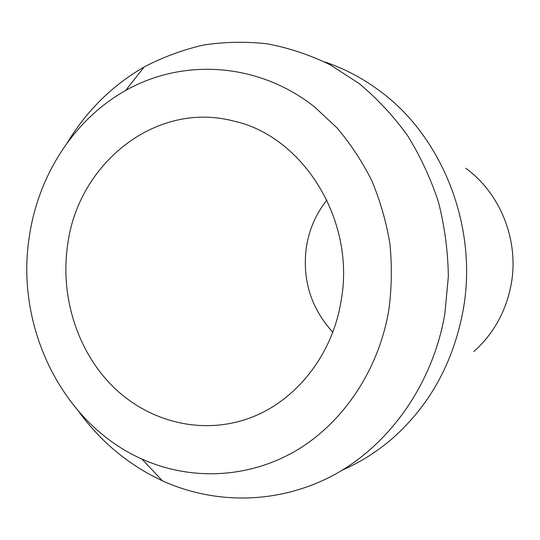 <?xml version="1.0" encoding="UTF-8"?>
<svg xmlns="http://www.w3.org/2000/svg" width="540" height="540" viewBox="0 0 540 540"><rect width="100%" height="100%" fill="white"/><g stroke="black" fill="none" stroke-linecap="round" stroke-linejoin="round"><path stroke-width="0.81" d="M473.843 351.601C493.648 333.754 506.101 311.283 511.205 284.189C519.264 240.536 500.425 193.32 465.764 168.278M324.54 61.898C343.447 68.195 361.274 77.443 378 89.654C442.152 135.439 478.44 226.483 463.124 310.298C453.37 362.313 430.11 404.757 393.336 437.643C377.75 451.278 360.808 462.058 342.522 469.996M332.728 332.195C310.75 307.847 301.988 279.275 306.45 246.476C309.312 229.163 316.13 213.678 326.903 200.023M67.514 245.768C60.298 296.642 77.186 350.548 112.239 385.884C147.373 420.991 199.483 435.078 246.659 419.094C293.774 403.461 332.336 356.596 341.125 300.645C355.846 220.441 303.163 136.107 233.523 121.034C155.554 100.494 77.409 164.052 67.514 245.768M388.8 310.203C378.459 371.196 342.117 424.177 294.327 451.67C246.321 478.926 189.533 480.452 141.932 459.047C62.39 423.833 15.471 327.422 29.106 238.066C37.652 176.364 73.548 119.651 125.685 90.45C182.756 58.205 257.648 62.235 314.226 106.623L336.812 127.676C350.46 143.694 362.138 161.413 371.851 180.833C380.295 201.015 386.323 222.075 389.941 243.999C392.114 266.159 391.73 288.232 388.8 310.203M79.117 412.02C101.284 442.294 129.06 465.23 162.446 480.836C216.27 505.278 280.915 504.218 335.968 473.823C390.771 443.178 432.817 383.312 444.825 314.057L448.349 276.575C447.971 251.282 444.67 226.449 438.46 202.082C430.643 178.301 420.275 156.04 407.356 135.304C393.14 115.695 377.035 98.422 359.053 83.484L330.25 64.834C309.94 54.945 289.028 47.952 267.523 43.855C245.929 41.411 224.586 41.809 203.492 45.043C182.763 49.822 162.999 57.119 144.207 66.94C112.32 85.421 86.67 110.714 67.257 142.823M141.932 459.047L162.446 480.836M125.685 90.45L144.207 66.94"/></g></svg>

